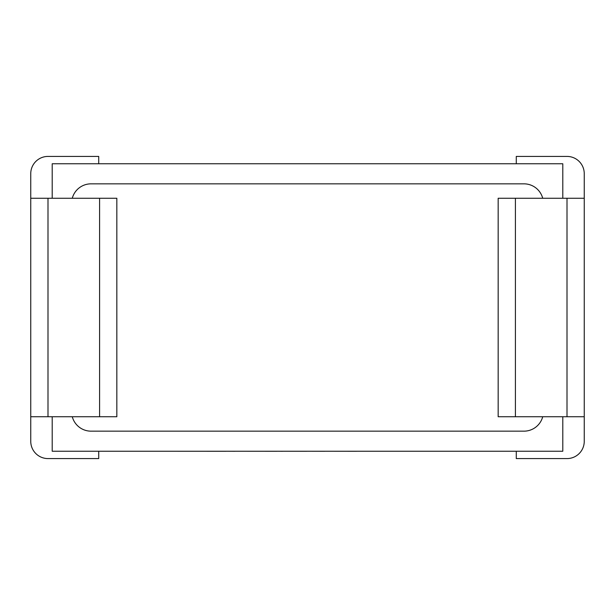 <?xml version="1.0" encoding="UTF-8"?>
<svg xmlns="http://www.w3.org/2000/svg" width="615" height="615" viewBox="0 0 615 615"><rect width="100%" height="100%" fill="white"/><g stroke="black" fill="none" stroke-linecap="round" stroke-linejoin="round"><path stroke-width="0.92" d="M562.794 198.261L562.794 163.759L52.206 163.759L52.206 198.261M72.278 198.261A19.419 19.419 0 0 1 91.043 183.839L523.957 183.839A19.419 19.419 0 0 1 542.722 198.261M562.794 416.739L562.794 451.241L52.206 451.241L52.206 416.739M498.165 198.261L515.416 198.261L515.416 416.739L498.165 416.739L498.165 198.261M566.999 198.261L584.25 198.261L584.25 416.739L566.999 416.739L566.999 198.261L515.416 198.261M542.722 416.739A19.419 19.419 0 0 1 523.957 431.161L91.043 431.161A19.419 19.419 0 0 1 72.278 416.739M584.25 416.739L584.25 441.332A17.251 17.251 0 0 1 566.999 458.582L516.277 458.582L516.277 451.241M584.25 198.261L584.25 173.668A17.251 17.251 0 0 0 566.999 156.418L516.277 156.418L516.277 163.759M566.999 416.739L515.416 416.739M30.75 416.739L48.001 416.739L48.001 198.261L30.75 198.261L30.75 441.332A17.251 17.251 0 0 0 48.001 458.582L98.723 458.582L98.723 451.241M48.001 198.261L99.584 198.261L99.584 416.739L116.835 416.739L116.835 198.261L99.584 198.261M30.75 198.261L30.75 173.668A17.251 17.251 0 0 1 48.001 156.418L98.723 156.418L98.723 163.759M48.001 416.739L99.584 416.739M356.615 451.241L447.943 451.241M356.615 451.279L324.812 451.241M324.812 451.279L306.847 451.241M306.847 451.279L282.616 451.241M282.616 451.279L276.942 451.241M276.942 451.279L234.915 451.241M234.915 451.279L225.951 451.241M225.951 451.279L157.455 451.241"/></g></svg>

